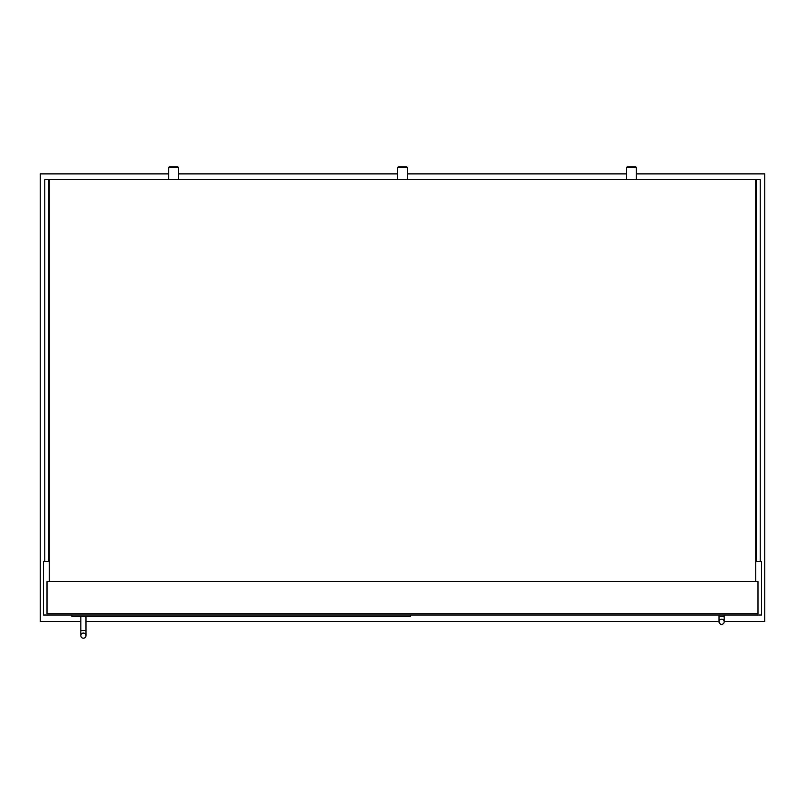 <?xml version="1.0" encoding="UTF-8"?>
<svg xmlns="http://www.w3.org/2000/svg" width="805" height="805" viewBox="0 0 805 805"><rect width="100%" height="100%" fill="white"/><g stroke="black" fill="none" stroke-linecap="round" stroke-linejoin="round"><path stroke-width="1.21" d="M724.178 621.46L764.75 621.46L764.75 173.88L636.272 173.88M626.612 173.88L407.33 173.88M397.67 173.88L178.388 173.88M168.728 173.88L40.25 173.88L40.25 621.46L80.822 621.46M85.974 621.46L719.026 621.46M49.266 561.568L43.47 561.568L43.47 615.02L761.53 615.02L761.53 561.568L755.734 561.568M44.758 561.568L44.758 179.676L48.622 179.676L48.622 561.568M760.242 561.568L760.242 179.676L756.378 179.676L756.378 561.568M410.55 615.02L410.55 616.308L71.806 616.308L71.806 615.02M83.398 633.052A2.576 2.576 0 0 1 85.974 635.628A2.576 2.576 0 0 1 83.398 638.204A2.576 2.576 0 0 1 80.822 635.628A2.576 2.576 0 0 1 83.398 633.052A2.576 2.576 0 0 1 85.974 635.628A2.576 2.576 0 0 1 83.398 638.204A2.576 2.576 0 0 1 80.822 635.628A2.576 2.576 0 0 1 83.398 633.052A2.576 2.576 0 0 1 85.974 635.628A2.576 2.576 0 0 1 83.398 638.204A2.576 2.576 0 0 1 80.822 635.628A2.576 2.576 0 0 1 83.398 633.052M85.974 616.308L85.974 630.476L80.822 630.476L80.822 616.308M721.602 619.206A2.576 2.576 0 0 1 724.178 621.782A2.576 2.576 0 0 1 721.602 624.358A2.576 2.576 0 0 1 719.026 621.782A2.576 2.576 0 0 1 721.602 619.206A2.576 2.576 0 0 1 724.178 621.782A2.576 2.576 0 0 1 721.602 624.358A2.576 2.576 0 0 1 719.026 621.782A2.576 2.576 0 0 1 721.602 619.206A2.576 2.576 0 0 1 724.178 621.782A2.576 2.576 0 0 1 721.602 624.358A2.576 2.576 0 0 1 719.026 621.782A2.576 2.576 0 0 1 721.602 619.206M724.178 615.02L724.178 616.63L719.026 616.63L719.026 615.02M757.988 613.732L757.988 581.532L47.012 581.532L47.012 613.732L757.988 613.732M755.734 581.532L755.734 179.676L49.266 179.676L49.266 581.532M756.378 197.064L755.734 197.064M49.266 197.064L48.622 197.064M756.378 186.116L755.734 186.116M49.266 186.116L48.622 186.116M756.378 180.32L755.734 180.32M49.266 180.32L48.622 180.32M636.272 167.44L635.628 166.796L627.256 166.796L626.612 167.44L636.272 167.44L636.272 179.676M168.728 167.44L169.372 166.796L177.744 166.796L178.388 167.44L168.728 167.44L168.728 179.676M407.33 167.44L406.686 166.796L398.314 166.796L397.67 167.44L407.33 167.44L407.33 179.676M85.974 630.476L85.974 635.628M80.822 630.476L80.822 635.628M724.178 616.63L724.178 621.782M719.026 616.63L719.026 621.782M626.612 179.676L626.612 167.44M178.388 167.44L178.388 179.676M397.67 179.676L397.67 167.44"/></g></svg>
